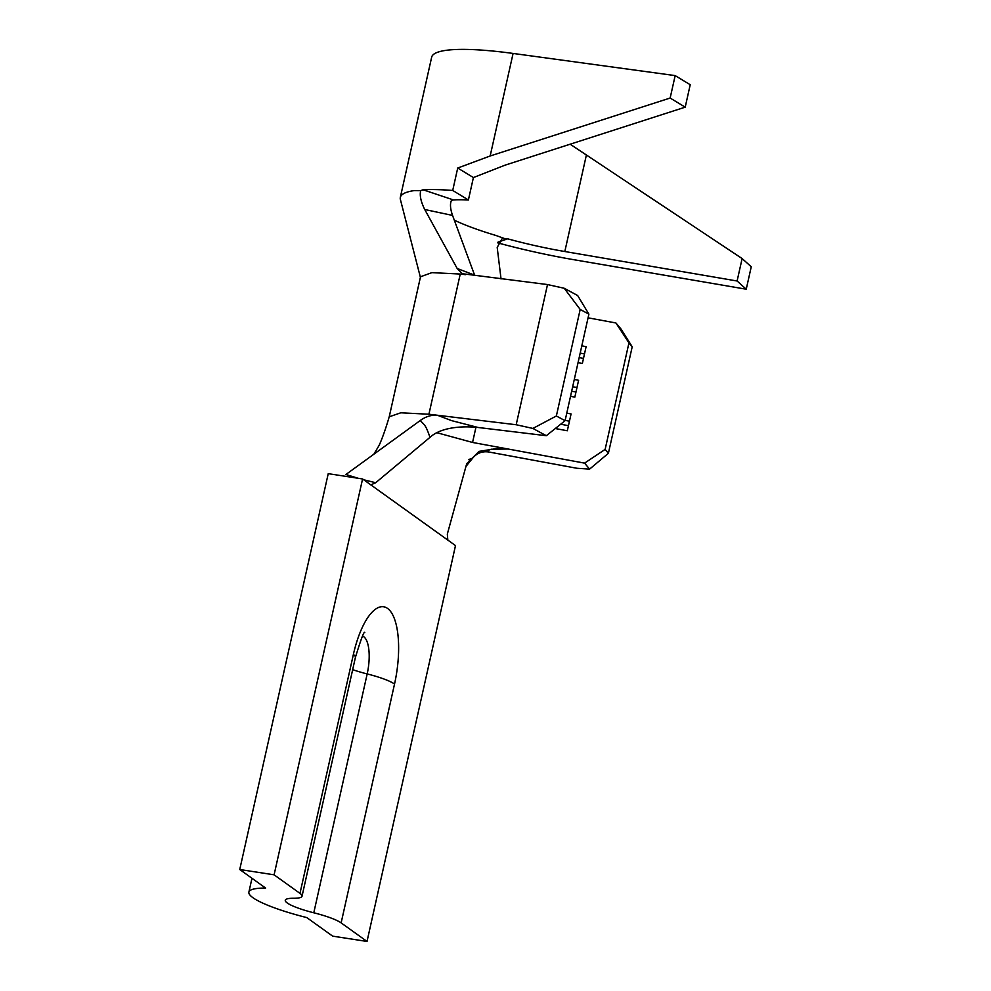 <?xml version="1.0" encoding="UTF-8"?>
<svg xmlns="http://www.w3.org/2000/svg" width="991" height="991" viewBox="0 0 991 991"><rect width="100%" height="100%" fill="white"/><g stroke="black" fill="none" stroke-linecap="round" stroke-linejoin="round"><path stroke-width="1.49" d="M564.226 288.27L577.654 295.529L588.889 314.159L580.181 309.452L564.226 288.27L547.515 284.566L462.363 273.714L457.173 268.474L424.73 209.51C420.841 201.619 419.503 195.314 420.717 190.619L423.046 189.764L453.395 199.909L451.388 200.578C449.889 203.911 450.273 208.853 452.553 215.419L424.73 209.51M516.187 424.743L437.353 415.241L451.549 420.618L478.096 427.48L546.326 435.706L532.885 428.434L516.187 424.743L547.515 284.566M584.566 463.131L508.135 449.022L491.425 449.208C488.897 449.753 487.944 450.657 488.551 451.946L576.861 468.26L589.608 469.115L584.566 463.131L605.129 449.418L608.4 453.296L589.608 469.115M588.889 314.159L565.081 420.692L546.326 435.706M475.953 427.27L472.558 442.457L436.882 432.708M389.215 416.839L420.518 276.762L431.89 272.636L460.245 274.049L428.917 414.226L400.81 412.801L389.228 416.79C385.784 428.496 382.452 437.96 379.231 445.182L373.855 454.225M460.245 274.049L465.361 274.668M428.917 414.226L437.353 415.241C431.395 414.795 425.709 416.554 420.271 420.506L345.909 474.503L358.085 478.269M532.885 428.434L556.36 415.985L565.081 420.692M580.181 309.452L556.36 415.985M628.951 342.886L615.907 322.967L620.936 328.938L632.208 346.763L628.951 342.886L605.129 449.418M615.907 322.967L588.072 317.826M581.804 345.859L586.115 346.652L582.361 363.474L578.05 362.681M574.284 379.503L578.595 380.296L574.842 397.118L570.531 396.326M566.765 413.136L571.076 413.941L567.323 430.763L555.282 428.533M472.558 442.457L508.135 449.022L498.362 448.304L479.012 451.376L466.711 463.677L447.325 534.087L447.821 540.083L455.501 545.595L367.017 941.45L332.666 936.148L306.789 917.592A73.445 12.375 -167.4 0 1 248.89 892.111A73.445 12.375 -167.4 0 1 265.625 888.072L239.748 869.516L274.098 874.818L299.976 893.374L353.366 654.518A63.263 22.979 -81.2 0 1 387.555 608.424A63.263 22.979 -81.2 0 1 394.529 684.038L341.139 922.894L367.017 941.45M632.208 346.763L608.4 453.296M572.674 386.75L576.973 387.543M571.671 391.234L575.969 392.027M580.193 353.106L584.492 353.898M579.19 357.59L583.501 358.383M565.143 420.395L569.453 421.187M560.658 424.235L568.45 425.672M488.551 451.946C482.084 451.116 476.807 453.172 472.707 458.102L465.956 466.439M472.707 458.102L468.47 459.626M362.471 479.471L375.688 482.728L371.043 484.785M478.096 427.48C463.045 425.895 441.478 426.824 429.983 437.341L375.688 482.728M429.983 437.341C425.56 424.532 424.656 425.337 420.271 420.506M447.821 540.083L362.582 478.963L274.098 874.818M239.748 869.516L328.232 473.661L362.582 478.963M341.139 922.894A37.299 6.293 -167.4 0 0 313.788 912.785A36.134 6.095 12.6 0 1 285.284 900.249A36.134 6.095 12.6 0 1 293.522 898.267A37.299 6.293 -167.4 0 0 302.032 896.211A37.299 6.293 -167.4 0 0 299.976 893.374M457.173 268.474L474.615 275.164L452.553 215.419M454.324 220.188A104.922 17.689 12.6 0 0 495.735 235.412L504.221 238.459L502.041 238.806L497.197 247.428L501.05 278.966M420.543 277.889L400.426 199.625A142.221 23.97 -167.4 0 1 400.327 197.395A142.221 23.97 -167.4 0 1 414.312 190.582L420.717 190.619M497.717 242.869A142.221 23.97 -167.4 0 0 573.95 259.729L746.235 289.211L737.106 280.998L564.82 251.516A104.922 17.689 12.6 0 1 507.677 238.831L498.064 242.101M675.168 75.601L690.219 84.731L685.202 107.164L670.151 98.035L675.168 75.601L513.09 53.44A142.221 23.97 -167.4 0 0 431.655 57.218L400.327 197.395M685.202 107.164L505.212 165.113L473.413 177.55L457.718 168.036L452.714 190.458A142.221 23.97 -167.4 0 0 423.046 189.764M457.718 168.036L490.161 155.983L513.09 53.44M746.235 289.211L751.252 266.777L742.123 258.564L570.147 144.203M737.106 280.998L742.123 258.564M504.221 238.459L507.677 238.831M453.395 199.909A104.922 17.689 12.6 0 1 468.396 199.971L473.413 177.55M670.151 98.035L490.161 155.983M452.714 190.458L468.396 199.971M313.788 912.785L367.178 673.93A31.13 11.31 98.8 0 0 362.607 636.111M564.82 251.516L586.375 155.079M394.529 684.038A37.299 6.293 -167.4 0 0 367.178 673.93A36.134 6.095 12.6 0 1 352.672 669.643M353.366 654.518A37.299 6.293 12.6 0 1 355.422 657.355L302.032 896.211M251.974 878.286L248.89 892.111M355.422 657.355C360.984 639.145 364.106 630.858 364.787 632.518"/></g></svg>
